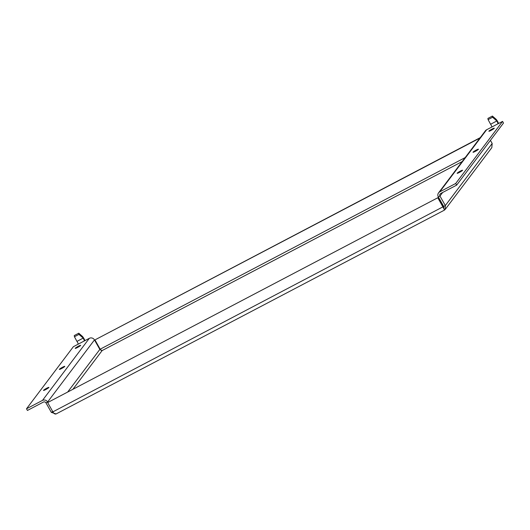 <?xml version="1.0" encoding="UTF-8"?>
<svg xmlns="http://www.w3.org/2000/svg" width="530" height="530" viewBox="0 0 530 530"><rect width="100%" height="100%" fill="white"/><g stroke="black" fill="none" stroke-linecap="round" stroke-linejoin="round"><path stroke-width="0.79" d="M462.518 170.375A3.107 0.351 150.6 0 1 459.682 172.27A3.107 0.351 150.6 0 1 457.145 173.297A3.107 0.351 150.6 0 1 457.191 173.164A3.107 0.351 150.6 0 1 460.027 171.269A3.107 0.351 150.6 0 1 462.558 170.243A3.107 0.351 150.6 0 1 462.518 170.375M478.385 149.347A3.107 0.351 150.6 0 1 475.549 151.242A3.107 0.351 150.6 0 1 473.012 152.269A3.107 0.351 150.6 0 1 473.058 152.143A3.107 0.351 150.6 0 1 475.894 150.242A3.107 0.351 150.6 0 1 478.424 149.215A3.107 0.351 150.6 0 1 478.385 149.347M494.251 128.32A3.107 0.351 150.6 0 1 491.416 130.214A3.107 0.351 150.6 0 1 488.885 131.241A3.107 0.351 150.6 0 1 488.925 131.115A3.107 0.351 150.6 0 1 491.76 129.214A3.107 0.351 150.6 0 1 494.298 128.194A3.107 0.351 150.6 0 1 494.251 128.32M48.866 387.509A3.107 0.351 150.6 0 1 46.037 389.411A3.107 0.351 150.6 0 1 43.5 390.431A3.107 0.351 150.6 0 1 43.546 390.305A3.107 0.351 150.6 0 1 46.382 388.41A3.107 0.351 150.6 0 1 48.912 387.384A3.107 0.351 150.6 0 1 48.866 387.509M64.739 366.488A3.107 0.351 150.6 0 1 61.904 368.383A3.107 0.351 150.6 0 1 59.367 369.41A3.107 0.351 150.6 0 1 59.413 369.277A3.107 0.351 150.6 0 1 62.248 367.383A3.107 0.351 150.6 0 1 64.779 366.356A3.107 0.351 150.6 0 1 64.739 366.488M80.606 345.461A3.107 0.351 150.6 0 1 77.771 347.355A3.107 0.351 150.6 0 1 75.24 348.382A3.107 0.351 150.6 0 1 75.28 348.256A3.107 0.351 150.6 0 1 78.115 346.355A3.107 0.351 150.6 0 1 80.646 345.328A3.107 0.351 150.6 0 1 80.606 345.461M84.899 340.644A3.823 0.961 62.3 0 0 82.899 336.967L82.475 336.437L83.091 338.16L76.943 341.386A1.915 0.477 -117.7 0 1 78.069 344.228L84.21 341.009A1.915 0.477 62.3 0 0 83.091 338.16L82.899 336.967M82.667 337.63L78.95 334.39L74.445 336.755L74.253 335.563L78.758 333.198L82.475 336.437M74.445 336.755L76.943 341.386M78.95 334.39L78.758 333.198M498.544 123.503A3.823 0.961 62.3 0 0 496.544 119.826L496.12 119.296L496.312 120.489L496.736 121.019L490.594 124.245A1.915 0.477 -117.7 0 1 491.714 127.094L497.856 123.868A1.915 0.477 62.3 0 0 496.736 121.019L496.544 119.826M496.312 120.489L492.595 117.249L488.09 119.614L487.898 118.422L492.403 116.057L496.12 119.296M488.09 119.614L490.594 124.245M492.595 117.249L492.403 116.057M443.868 207.932L443.683 206.415L445.326 205.554L445.233 209.396L491.82 147.665L492.178 143.464L445.326 205.554L439.966 196.04A1.915 1.835 37 0 1 440.668 193.523L456.641 185.142L503.5 123.046L502.566 121.397L455.707 183.486L439.734 191.873A3.823 3.677 -143 0 0 438.548 192.88L485.407 130.784A3.823 3.677 37 0 1 486.593 129.777L491.714 127.094M465.181 157.589L100.177 349.197L100.905 350.25L102.144 350.562L99.832 349.422L94.472 339.909A3.823 3.677 37 0 0 89.332 338.319L84.21 341.009M479.915 138.065L95.367 339.677L480.233 137.648M100.177 349.197L95.049 340.094M56.074 413.943L51.337 412.373L52.973 411.512M26.5 408.796L27.434 410.452L43.407 402.065A1.915 1.835 37 0 1 45.977 402.86L47.614 401.998A3.823 3.677 -143 0 0 42.473 400.408L26.5 408.796L73.359 346.706L78.069 344.228M47.919 402.548L47.614 401.998L94.472 339.909M51.337 412.373L45.977 402.86L47.614 401.998M48.078 402.336L438.211 197.538L48.078 402.336M444.173 210.238L444.292 209.416L437.893 197.962M444.292 209.416L443.338 206.64L52.887 411.856L47.766 402.754M443.338 206.64L438.211 197.538M52.887 411.856C54.06 413.95 55.345 414.54 56.736 413.612L444.272 210.211M445.233 209.396L444.332 210.158M456.641 185.142L455.707 183.486M502.566 121.397L497.856 123.868M438.548 192.88A3.823 3.677 -143 0 0 438.323 196.902L439.96 196.04L438.323 196.902L443.683 206.415M492.178 143.464L490.435 140.364M72.901 389.305L102.144 350.562L462.18 161.564M99.832 349.422L67.654 392.061M89.332 338.319L42.473 400.408M486.593 129.777L439.734 191.873M439.966 196.04L442.643 192.489"/></g></svg>
